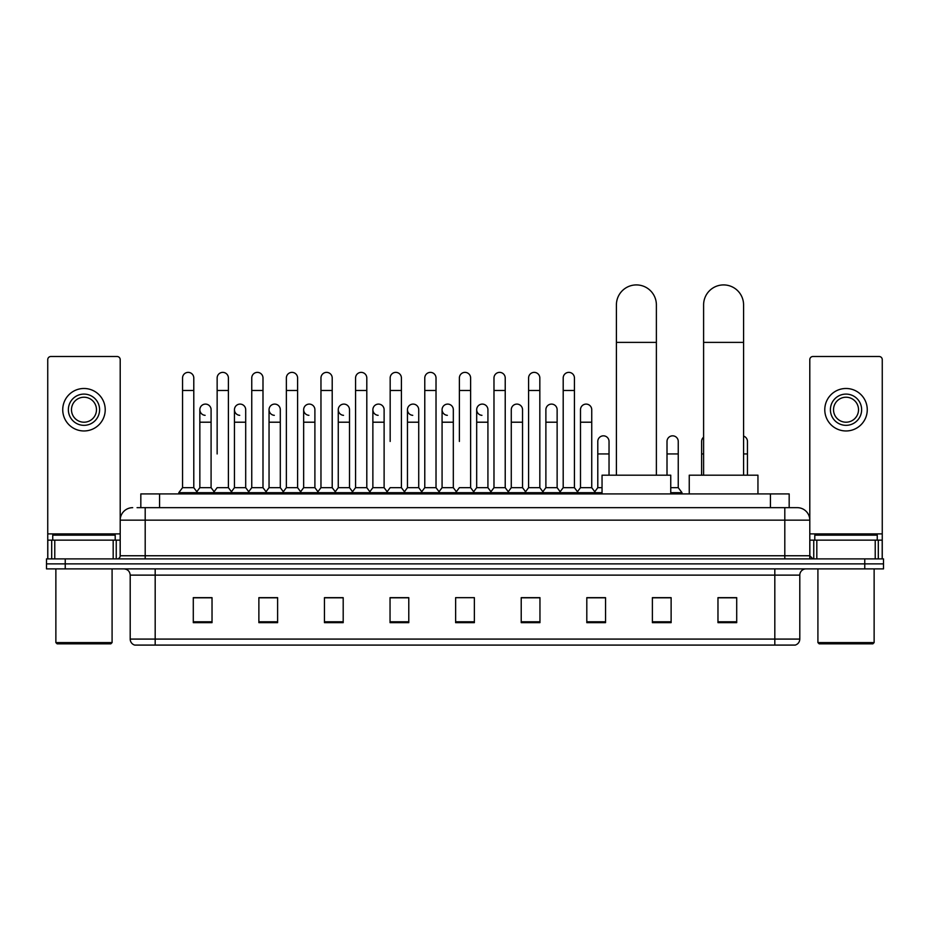 <?xml version="1.0" encoding="UTF-8"?>
<svg xmlns="http://www.w3.org/2000/svg" width="930" height="930" viewBox="0 0 930 930"><rect width="100%" height="100%" fill="white"/><g stroke="black" fill="none" stroke-linecap="round" stroke-linejoin="round"><path stroke-width="1.4" d="M140.825 507.664L140.825 493.923L789.175 493.923L789.175 507.664M137.361 507.664L792.93 507.664M137.07 507.664L145.196 507.664L145.196 520.149L120.203 520.149L120.203 555.756A3.127 3.127 0 0 1 117.087 558.884M132.699 507.664A12.497 12.497 0 0 0 120.203 520.149L120.203 359.631A3.127 3.127 0 0 0 117.087 356.504L50.871 356.504A3.127 3.127 0 0 0 47.744 359.631L47.744 540.144L54.777 540.144L54.777 558.884M797.301 507.664A12.497 12.497 0 0 1 809.798 520.149L784.804 520.149L784.804 507.664L797.115 507.664M875.223 558.884L875.223 540.144L882.256 540.144L882.256 558.884L882.256 359.631A3.127 3.127 0 0 0 879.129 356.504L812.913 356.504A3.127 3.127 0 0 0 809.798 359.631L809.798 555.756L812.913 558.884M65.24 558.884L46.5 558.884L46.5 563.882L65.24 563.882L46.5 563.882L46.5 568.881L65.24 568.881L65.24 563.882L864.761 563.882L65.24 563.882L65.24 558.884L864.761 558.884L864.761 563.882L883.5 563.882L864.761 563.882L864.761 568.881L65.24 568.881M883.5 558.884L883.5 563.882L883.5 558.884L864.761 558.884M799.8 639.084C799.626 642.072 798.126 644.072 795.301 645.083L774.818 645.083L774.818 639.084L799.8 639.084L799.8 575.124A6.243 6.243 0 0 1 806.043 568.881M774.818 645.083L134.699 645.083A6.243 6.243 0 0 1 130.2 639.084L130.2 575.124C129.828 571.334 127.747 569.241 123.957 568.881M736.711 622.658L736.711 597.665L717.972 597.665L717.972 622.658L736.711 622.658M671.123 622.658L671.123 597.665L652.383 597.665L652.383 622.658L671.123 622.658M605.546 622.658L605.546 597.665L586.807 597.665L586.807 622.658L605.546 622.658M539.958 622.658L539.958 597.665L521.219 597.665L521.219 622.658L539.958 622.658M212.028 622.658L212.028 597.665L193.289 597.665L193.289 622.658L212.028 622.658M277.617 622.658L277.617 597.665L258.877 597.665L258.877 622.658L277.617 622.658M343.193 622.658L343.193 597.665L324.454 597.665L324.454 622.658L343.193 622.658M408.781 622.658L408.781 597.665L390.042 597.665L390.042 622.658L408.781 622.658M474.37 622.658L474.37 597.665L455.63 597.665L455.63 622.658L474.37 622.658M883.5 568.881L883.5 563.882L883.5 568.881L864.761 568.881M597.176 597.792L592.364 597.792M666.38 597.792L658.882 597.792M406.852 597.792L402.039 597.665M337.637 597.792L332.824 597.792M268.433 597.792L263.62 597.792M193.289 597.792L211.715 597.792M199.218 597.792L194.417 597.792M527.961 597.665L523.148 597.792M458.757 597.665L471.243 597.665M408.781 597.792L390.042 597.792M343.193 597.792L324.454 597.792M277.617 597.792L258.877 597.792M539.958 597.792L521.219 597.792M605.546 597.792L586.807 597.792M671.123 597.792L652.383 597.792M736.711 597.792L717.972 597.792M113.181 558.884L113.181 540.144L54.777 540.144M113.181 540.144L120.203 540.144M47.744 558.884L47.744 540.144M83.979 394.099A15.612 15.612 0 0 0 68.367 409.723A15.612 15.612 0 0 0 83.979 425.336A15.612 15.612 0 0 0 99.591 409.723A15.612 15.612 0 0 0 83.979 394.099M83.979 397.226A12.497 12.497 0 0 0 71.482 409.723A12.497 12.497 0 0 0 83.979 422.208A12.497 12.497 0 0 0 96.476 409.723A12.497 12.497 0 0 0 83.979 397.226M83.979 430.962A21.239 21.239 0 0 0 105.218 409.723A21.239 21.239 0 0 0 83.979 388.484A21.239 21.239 0 0 0 62.74 409.723A21.239 21.239 0 0 0 83.979 430.962M110.833 643.827L57.114 643.827L55.87 642.584L112.088 642.584L110.833 643.827M55.87 568.881L55.87 642.584M112.088 568.881L112.088 642.584M115.204 540.144L115.204 535.145L52.743 535.145L52.743 540.144M616.404 475.184L616.404 304.912A19.983 19.983 0 0 1 636.399 284.917A19.983 19.983 0 0 1 656.382 304.912A19.983 19.983 0 0 0 636.399 284.917M656.382 475.184L656.382 304.912M670.751 493.923L670.751 475.184L602.047 475.184L602.047 493.923M703.603 475.184L703.603 304.912A19.983 19.983 0 0 1 723.598 284.917A19.983 19.983 0 0 1 743.582 304.912A19.983 19.983 0 0 0 723.598 284.917M743.582 475.184L743.582 304.912M757.95 493.923L757.95 475.184L689.246 475.184L689.246 493.923M182.547 390.484L193.789 390.484L193.789 487.669L182.547 487.669L182.547 377.987A5.627 5.627 0 0 1 188.523 372.384A5.627 5.627 0 0 1 193.789 377.987A5.627 5.627 0 0 0 188.523 372.384M182.547 487.669L178.793 492.668L178.793 493.923M193.789 487.669L197.532 492.668L178.793 492.668M217.143 453.945L217.143 390.484L228.396 390.484L228.396 487.669L217.143 487.669L213.4 492.668L197.532 492.668L197.532 493.923M217.143 390.484L217.143 377.987A5.627 5.627 0 0 1 223.119 372.384A5.627 5.627 0 0 1 228.396 377.987A5.627 5.627 0 0 0 223.119 372.384M234.453 487.669L234.453 422.208L245.694 422.208L245.694 487.669L234.453 487.669L231.419 491.714L228.396 487.669L232.14 492.668L213.4 492.668L213.4 493.923M251.751 487.669L251.751 390.484L262.992 390.484L262.992 487.669L251.751 487.669L248.008 492.668L232.14 492.668L232.14 493.923M251.751 390.484L251.751 377.987A5.627 5.627 0 0 1 257.726 372.384A5.627 5.627 0 0 1 262.992 377.987A5.627 5.627 0 0 0 257.726 372.384M262.992 453.945L262.992 487.669L266.747 492.668L248.008 492.668L248.008 493.923M286.359 487.669L286.359 390.484L297.6 390.484L297.6 487.669L286.359 487.669L282.604 492.668L266.747 492.668L266.747 493.923M286.359 390.484L286.359 377.987A5.627 5.627 0 0 1 292.334 372.384A5.627 5.627 0 0 1 297.6 377.987A5.627 5.627 0 0 0 292.334 372.384M297.6 487.669L301.343 492.668L282.604 492.668L282.604 493.923M320.966 487.669L320.966 390.484L332.208 390.484L332.208 487.669L320.966 487.669L317.211 492.668L301.343 492.668L301.343 493.923M320.966 390.484L320.966 377.987A5.627 5.627 0 0 1 326.93 372.384A5.627 5.627 0 0 1 332.208 377.987A5.627 5.627 0 0 0 326.93 372.384M332.208 441.448L332.208 487.669L335.951 492.668L317.211 492.668L317.211 493.923M355.562 487.669L355.562 390.484L366.804 390.484L366.804 487.669L355.562 487.669L351.819 492.668L335.951 492.668L335.951 493.923M355.562 390.484L355.562 377.987A5.627 5.627 0 0 1 361.538 372.384A5.627 5.627 0 0 1 366.804 377.987A5.627 5.627 0 0 0 361.538 372.384M366.804 487.669L370.559 492.668L351.819 492.668L351.819 493.923M390.17 441.448L390.17 390.484L401.411 390.484L401.411 487.669L390.17 487.669L386.427 492.668L370.559 492.668L370.559 493.923M390.17 390.484L390.17 377.987A5.627 5.627 0 0 1 396.145 372.384A5.627 5.627 0 0 1 401.411 377.987A5.627 5.627 0 0 0 396.145 372.384M401.411 441.448L401.411 487.669L405.166 492.668L386.427 492.668L386.427 493.923M424.778 487.669L424.778 390.484L436.019 390.484L436.019 487.669L424.778 487.669L421.023 492.668L405.166 492.668L405.166 493.923M424.778 390.484L424.778 377.987A5.627 5.627 0 0 1 430.753 372.384A5.627 5.627 0 0 1 436.019 377.987A5.627 5.627 0 0 0 430.753 372.384M436.019 487.669L439.762 492.668L421.023 492.668L421.023 493.923M459.374 441.448L459.374 390.484L470.627 390.484L470.627 487.669L459.374 487.669L455.63 492.668L439.762 492.668L439.762 493.923M459.374 390.484L459.374 377.987A5.627 5.627 0 0 1 465.349 372.384A5.627 5.627 0 0 1 470.627 377.987A5.627 5.627 0 0 0 465.349 372.384M470.627 487.669L474.37 492.668L455.63 492.668L455.63 493.923M487.925 487.669L487.925 422.208L476.683 422.208L476.683 487.669L487.925 487.669L490.959 491.714L493.981 487.669L493.981 390.484L505.223 390.484L505.223 487.669L493.981 487.669L490.238 492.668L474.37 492.668L474.37 493.923M493.981 390.484L493.981 377.987A5.627 5.627 0 0 1 499.956 372.384A5.627 5.627 0 0 1 505.223 377.987A5.627 5.627 0 0 0 499.956 372.384M511.279 487.669L511.279 422.208L522.532 422.208L522.532 487.669L511.279 487.669L508.257 491.714L505.223 487.669L508.977 492.668L490.238 492.668L490.238 493.923M522.532 487.669L525.555 491.714L528.589 487.669L528.589 390.484L539.83 390.484L539.83 487.669L528.589 487.669L524.834 492.668L508.977 492.668L508.977 493.923M528.589 390.484L528.589 377.987A5.627 5.627 0 0 1 534.564 372.384A5.627 5.627 0 0 1 539.83 377.987A5.627 5.627 0 0 0 534.564 372.384M545.887 487.669L545.887 422.208L557.128 422.208L557.128 487.669L545.887 487.669L542.864 491.714L539.83 487.669L543.573 492.668L524.834 492.668L524.834 493.923M557.128 487.669L560.162 491.714L563.196 487.669L563.196 390.484L574.438 390.484L574.438 487.669L563.196 487.669L559.442 492.668L543.573 492.668L543.573 493.923M563.196 390.484L563.196 377.987A5.627 5.627 0 0 1 569.172 372.384A5.627 5.627 0 0 1 574.438 377.987A5.627 5.627 0 0 0 569.172 372.384M580.494 487.669L580.494 422.208L591.736 422.208L591.736 487.669L580.494 487.669L577.46 491.714L574.438 487.669L578.181 492.668L559.442 492.668L559.442 493.923M591.736 487.669L595.479 492.668L578.181 492.668L578.181 493.923M205.112 415.326A5.627 5.627 0 0 1 199.845 409.723A5.627 5.627 0 0 1 205.821 404.108A5.627 5.627 0 0 1 211.087 409.723L211.087 422.208L199.845 422.208L199.845 409.723M211.087 422.208L211.087 487.669L199.845 487.669L199.845 422.208M199.845 487.669L196.811 491.714M211.087 487.669L214.121 491.714M239.719 415.326A5.627 5.627 0 0 1 234.453 409.723A5.627 5.627 0 0 1 240.428 404.108A5.627 5.627 0 0 1 245.694 409.723L245.694 422.208M245.694 487.669L248.729 491.714M274.327 415.326A5.627 5.627 0 0 1 269.049 409.723A5.627 5.627 0 0 1 275.024 404.108A5.627 5.627 0 0 1 280.302 409.723L280.302 422.208L269.049 422.208L269.049 409.723M280.302 422.208L280.302 487.669L269.049 487.669L269.049 422.208M269.049 487.669L266.026 491.714M280.302 487.669L283.325 491.714M308.923 415.326A5.627 5.627 0 0 1 303.657 409.723A5.627 5.627 0 0 1 309.632 404.108A5.627 5.627 0 0 1 314.898 409.723L314.898 422.208L303.657 422.208L303.657 409.723M314.898 422.208L314.898 487.669L303.657 487.669L303.657 422.208M303.657 487.669L300.634 491.714M314.898 487.669L317.932 491.714M343.53 415.326A5.627 5.627 0 0 1 338.264 409.723A5.627 5.627 0 0 1 344.24 404.108A5.627 5.627 0 0 1 349.506 409.723L349.506 422.208L338.264 422.208L338.264 409.723M349.506 422.208L349.506 487.669L338.264 487.669L338.264 422.208M338.264 487.669L335.23 491.714M349.506 487.669L352.54 491.714M378.138 415.326A5.627 5.627 0 0 1 372.872 409.723A5.627 5.627 0 0 1 378.847 404.108A5.627 5.627 0 0 1 384.113 409.723L384.113 422.208L372.872 422.208L372.872 409.723M384.113 422.208L384.113 487.669L372.872 487.669L372.872 422.208M372.872 487.669L369.838 491.714M384.113 487.669L387.136 491.714M412.746 415.326A5.627 5.627 0 0 1 407.468 409.723A5.627 5.627 0 0 1 413.443 404.108A5.627 5.627 0 0 1 418.721 409.723L418.721 422.208L407.468 422.208L407.468 409.723M418.721 422.208L418.721 487.669L407.468 487.669L407.468 422.208M407.468 487.669L404.445 491.714M418.721 487.669L421.743 491.714M447.342 415.326A5.627 5.627 0 0 1 442.075 409.723A5.627 5.627 0 0 1 448.051 404.108A5.627 5.627 0 0 1 453.317 409.723L453.317 422.208L442.075 422.208L442.075 409.723M453.317 422.208L453.317 487.669L442.075 487.669L442.075 422.208M442.075 487.669L439.041 491.714M453.317 487.669L456.351 491.714M481.949 415.326A5.627 5.627 0 0 1 476.683 409.723A5.627 5.627 0 0 1 482.658 404.108A5.627 5.627 0 0 1 487.925 409.723L487.925 422.208M476.683 487.669L473.649 491.714M511.279 422.208L511.279 409.723A5.627 5.627 0 0 1 517.254 404.108A5.627 5.627 0 0 1 522.532 409.723L522.532 422.208M545.887 422.208L545.887 409.723A5.627 5.627 0 0 1 551.862 404.108A5.627 5.627 0 0 1 557.128 409.723L557.128 422.208M580.494 422.208L580.494 409.723A5.627 5.627 0 0 1 586.47 404.108A5.627 5.627 0 0 1 591.736 409.723L591.736 422.208M602.047 492.668L595.479 492.668L595.479 493.923M597.792 441.448A5.627 5.627 0 0 1 603.768 435.845A5.627 5.627 0 0 1 609.034 441.448L609.034 453.945L597.792 453.945L597.792 441.448M602.047 487.669L597.792 487.669L597.792 453.945M609.034 475.184L609.034 453.945M597.792 487.669L594.77 491.714M667.008 441.448A5.627 5.627 0 0 1 672.983 435.845A5.627 5.627 0 0 1 678.249 441.448L678.249 453.945L667.008 453.945L667.008 441.448M678.249 453.945L678.249 487.669L670.751 487.669M667.008 475.184L667.008 453.945M678.249 487.669L681.992 492.668L670.751 492.668M681.992 492.668L681.992 493.923M701.604 475.184L701.604 441.448A5.627 5.627 0 0 1 703.603 437.158M747.453 475.184L747.453 453.945L743.582 453.945M743.582 436.112A5.627 5.627 0 0 1 747.453 441.448L747.453 453.945M875.223 540.144L816.819 540.144L816.819 558.884M809.798 540.144L816.819 540.144M809.798 558.884L809.798 555.756L784.804 555.756L784.804 520.149L145.196 520.149L145.196 555.756L784.804 555.756L784.804 558.884M846.021 394.099A15.612 15.612 0 0 0 830.409 409.723A15.612 15.612 0 0 0 846.021 425.336A15.612 15.612 0 0 0 861.633 409.723A15.612 15.612 0 0 0 846.021 394.099M846.021 397.226A12.497 12.497 0 0 0 833.524 409.723A12.497 12.497 0 0 0 846.021 422.208A12.497 12.497 0 0 0 858.518 409.723A12.497 12.497 0 0 0 846.021 397.226M846.021 430.962A21.239 21.239 0 0 0 867.26 409.723A21.239 21.239 0 0 0 846.021 388.484A21.239 21.239 0 0 0 824.782 409.723A21.239 21.239 0 0 0 846.021 430.962M872.886 643.827L819.167 643.827L817.912 642.584L874.13 642.584L872.886 643.827M817.912 568.881L817.912 642.584M874.13 568.881L874.13 642.584M877.257 540.144L877.257 535.145L814.796 535.145L814.796 540.144M159.565 507.664L159.565 493.923M770.435 507.664L770.435 493.923M145.196 558.884L145.196 555.756L120.203 555.756M774.818 568.881L774.818 575.124L130.2 575.124M799.8 575.124L774.818 575.124L774.818 639.084L155.182 639.084L155.182 645.083M130.2 639.084L155.182 639.084L155.182 568.881M474.37 621.786L455.63 621.786M408.781 621.786L390.042 621.786M343.193 621.786L324.454 621.786M277.617 621.786L258.877 621.786M212.028 621.786L193.289 621.786M539.958 621.786L521.219 621.786M605.546 621.786L586.807 621.786M671.123 621.786L652.383 621.786M736.711 621.786L717.972 621.786M120.203 533.901L47.744 533.901M120.156 556.303L120.156 540.144M116.25 540.144L116.25 558.884M47.802 540.144L47.802 558.884M51.696 558.884L51.696 540.144M616.404 342.391L656.382 342.391M703.603 342.391L743.582 342.391M703.603 453.945L701.604 453.945M882.256 533.901L809.798 533.901M882.198 558.884L882.198 540.144M878.304 540.144L878.304 558.884M809.844 540.144L809.844 556.303M813.75 558.884L813.75 540.144M193.789 390.484L193.789 377.987M228.396 390.484L228.396 377.987M262.992 390.484L262.992 377.987M297.6 390.484L297.6 377.987M332.208 390.484L332.208 377.987M366.804 390.484L366.804 377.987M401.411 390.484L401.411 377.987M436.019 390.484L436.019 377.987M470.627 390.484L470.627 377.987M505.223 390.484L505.223 377.987M539.83 390.484L539.83 377.987M574.438 390.484L574.438 377.987M234.453 422.208L234.453 409.723M476.683 422.208L476.683 409.723M320.966 453.945L320.966 441.448M355.562 453.945L355.562 441.448M366.804 453.945L366.804 441.448"/></g></svg>
